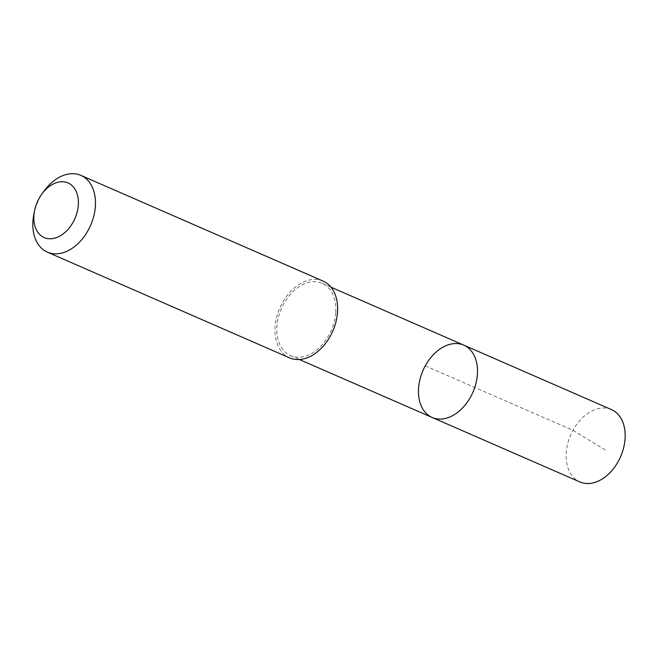 <?xml version="1.0" encoding="UTF-8"?>
<svg xmlns="http://www.w3.org/2000/svg" width="658" height="658" viewBox="0 0 658 658"><rect width="100%" height="100%" fill="white"/><g stroke="black" fill="none" stroke-linecap="round" stroke-linejoin="round"><path stroke-width="0.49" stroke-dasharray="3.29 2.47" d="M611.447 409.589A39.48 27.225 -66.4 0 0 566.209 453.115A39.48 27.225 -66.4 0 0 579.862 481.952M335.769 312.139A39.472 27.217 -66.4 0 0 322.124 283.302A39.472 27.217 -66.4 0 0 276.895 326.82A39.472 27.217 -66.4 0 0 290.54 355.649A39.472 27.217 -66.4 0 0 335.769 312.139M432.183 417.485A39.472 27.225 113.6 0 1 423.028 370.421A39.472 27.225 113.6 0 1 463.767 345.129M323.086 281.089A41.89 28.886 -66.4 0 0 275.085 327.273A41.89 28.886 -66.4 0 0 289.569 357.87M44.045 191.042A41.89 28.886 -66.4 0 0 33.813 214.475M425.265 365.848L572.945 430.307L605.195 449.932M290.54 355.649L299.406 359.523M322.124 283.302L330.982 287.176"/><path stroke-width="0.99" d="M477.42 373.966A39.472 27.225 113.6 0 1 432.183 417.485A39.472 27.225 113.6 0 1 423.028 370.421A39.472 27.225 113.6 0 1 463.767 345.129A39.472 27.225 113.6 0 1 477.42 373.966A39.472 27.225 113.6 0 1 432.183 417.485L579.862 481.952A39.48 27.225 -66.4 0 0 625.1 438.425A39.48 27.225 -66.4 0 0 611.447 409.589L463.767 345.129A39.472 27.225 113.6 0 1 477.42 373.966M34.545 210.766L33.813 214.475A41.89 28.886 -66.4 0 0 32.9 221.557A41.89 28.886 -66.4 0 0 47.384 252.154L289.569 357.87A41.89 28.886 -66.4 0 0 332.8 331.032A41.89 28.886 -66.4 0 0 323.086 281.089L80.901 175.373A41.89 28.886 -66.4 0 0 44.045 191.042L41.824 194.094A29.799 20.546 -66.4 0 0 34.545 210.766A29.799 20.546 -66.4 0 0 33.895 215.799A29.799 20.546 -66.4 0 0 60.133 235.893A29.799 20.546 -66.4 0 0 76.295 191.651A29.799 20.546 -66.4 0 0 41.824 194.094M47.384 252.154A41.89 28.886 -66.4 0 0 90.615 225.316A41.89 28.886 -66.4 0 0 80.901 175.373M299.406 359.523L432.183 417.485M330.982 287.176L463.767 345.129"/></g></svg>
